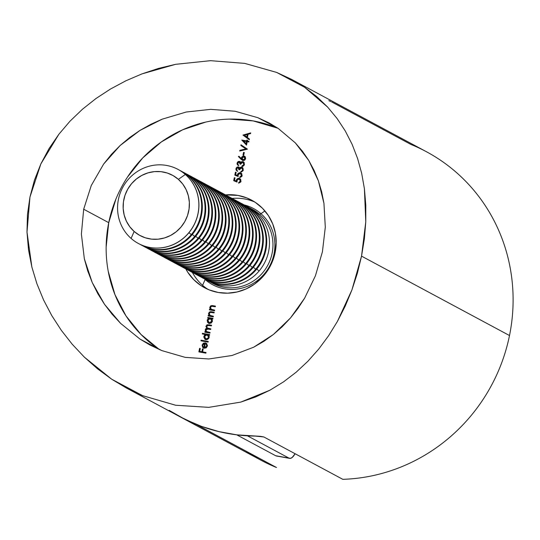 <?xml version="1.0" encoding="UTF-8"?>
<svg xmlns="http://www.w3.org/2000/svg" width="540" height="540" viewBox="0 0 540 540"><rect width="100%" height="100%" fill="white"/><g stroke="black" fill="none" stroke-linecap="round" stroke-linejoin="round"><path stroke-width="0.81" d="M232.112 198.423A49.707 47.635 118.2 0 1 254.826 202.048A49.707 47.635 -61.8 0 0 232.112 198.423M225.518 194.886A49.707 47.635 118.2 0 1 251.6 200.144A49.707 47.635 118.2 0 1 275.184 252.342L276.203 242.71L275.38 233.125L272.734 223.958L268.373 215.561L262.467 208.258L255.238 202.318L246.969 197.984L237.971 195.413L225.518 194.886M325.303 227.185L322.421 251.788L315.434 275.765L304.628 298.175L297.965 308.414L290.507 317.939L282.258 326.693L273.382 334.496L263.878 341.334L253.719 347.186L232.052 355.482L208.832 358.979L185.153 357.352L161.777 350.582L149.938 345.019L139.975 339.066L120.65 323.42L112.131 314.246L104.49 304.283L97.855 293.726L92.239 282.562L87.683 270.824L84.341 258.802L81.385 234.05L83.687 209.23L91.273 185.504L103.646 164.052L111.469 154.332L120.17 145.483L129.688 137.504L139.995 130.39L150.876 124.267L162.23 119.158L186.239 112.016L210.782 109.343L235.13 111.26L257.897 117.713L269.102 122.931L278.195 128.412L295.346 142.904L302.535 151.335L308.792 160.522L314.111 170.431L318.398 180.866L321.678 191.815L323.939 203.317L325.303 227.185L323.939 203.317L318.398 180.866L308.792 160.522L295.346 142.904L278.195 128.412L257.897 117.713L235.13 111.26L210.782 109.343L186.239 112.016L162.23 119.158L139.995 130.39L120.17 145.483L103.646 164.052L91.273 185.504L83.687 209.23L108.736 222.669L83.687 209.23L81.385 234.05L84.341 258.802L92.239 282.562L104.49 304.283L120.65 323.42L139.975 339.066L161.777 350.582L185.153 357.352L208.832 358.979L232.052 355.482L253.719 347.186L273.382 334.496L290.507 317.939L304.628 298.175L315.434 275.765L322.421 251.788L325.303 227.185M229.365 119.117L253.132 120.906L277.958 128.25A126.022 120.764 -61.8 0 0 108.736 222.669L115.911 199.071M126.198 387.902L180.245 416.9A175.028 167.731 -61.8 0 0 255.204 436.084L263.851 436.961L342.806 479.324A175.028 167.731 -61.8 0 0 509.504 335.536L361.537 256.142L357.358 273.281L351.932 289.913L345.256 306.038L337.439 321.388L328.61 335.718L318.728 349.063L307.888 361.267L296.176 372.202L283.534 381.868L269.959 390.184L255.704 396.94L240.746 402.111L208.737 407.363L175.635 405.236L142.641 395.651L126.198 387.902L111.706 379.222L97.524 368.82L84.328 357.115L72.191 344.203L61.351 330.365L51.793 315.617L43.578 299.97L36.909 283.743L31.86 267.017L28.505 249.75L27 232.085L27.466 214.501L29.963 197.032L34.479 180.05L40.864 163.897L49.066 148.547L58.853 134.278L70.018 121.176L82.505 109.195L96.032 98.483L110.491 89.026L125.894 80.784L141.986 73.886L158.551 68.398L175.601 64.321L210.532 60.676L244.742 63.389L276.642 72.421L291.701 79.441L304.628 87.284L316.744 96.586L327.618 107.069L337.136 118.571L345.276 130.964L352.094 144.275L357.575 158.45L361.665 173.266L364.412 188.784L365.796 205.085L365.776 221.846L364.358 238.856L361.537 256.142L509.504 335.536A175.028 167.731 -61.8 0 0 426.472 151.754L291.701 79.441M127.4 177.201L142.756 157.896L161.399 141.899L182.594 129.823L205.544 122.128M159.293 349.475L140.967 334.429L125.996 315.9L114.946 294.611L108.243 271.37M106.144 247.077L108.736 222.669A126.022 120.764 -61.8 0 0 159.59 349.67M246.53 145.118L247.226 141.689L248.846 141.973L248.974 141.325L247.361 141.041L247.529 140.204L246.807 140.076L246.638 140.913L241.778 140.042L246.53 145.118L247.226 141.689L248.846 141.973L248.974 141.325L247.361 141.041L247.529 140.204L246.807 140.076L246.638 140.913L241.778 140.042L246.53 145.118M243.716 155.284L244.276 152.503L243.56 152.375L242.993 155.156L243.716 155.284L244.276 152.503L243.56 152.375L242.993 155.156L243.716 155.284M238.228 161.946L237.438 163.31L239.693 161.521L239.335 161.332L237.087 163.121L237.654 164.815L238.802 165.78L237.087 163.121L238.444 165.591L237.809 163.235L238.7 162.027L239.713 162.27L239.976 164.039L240.692 164.167L241.893 162.297L243.29 162.54L243.79 163.64L243.526 164.936L242.028 165.847L241.9 166.496L242.892 166.34L244.208 165.186L244.195 162.594L242.703 161.548L240.611 162.432L239.76 161.46L238.464 161.413L237.452 162.236L237.033 163.566L237.303 164.626L238.444 165.591L237.809 163.235L239.2 161.98L239.625 162.182M240.05 173.374L241.812 175.716L241.259 176.701L240.226 177.086L241.812 175.716L241.461 175.527L239.875 176.897L240.138 177.538L239.875 176.897L239.74 177.545L242.17 175.696L240.995 172.996L240.212 172.733L238.808 173.252L237.803 174.785L240.563 172.922L237.452 174.596L237.769 175.662L237.452 174.596L237.769 175.662L235.649 174.757L236 174.947L235.649 174.757L236.149 172.294L235.433 172.166L235.784 172.355L235.19 175.284L235.784 172.355L235.433 172.166L234.826 175.136L238.187 176.499L238.147 174.845L238.802 173.678L240.05 173.374L241.204 174.13L241.346 175.885L239.875 176.897L239.74 177.545L241.873 176.479L241.846 173.752L240.624 172.834L239.308 172.719L237.796 173.725L237.418 175.473L235.649 174.757L236.149 172.294L235.433 172.166L234.826 175.136L238.187 176.499L238.147 174.845L240.05 173.374L240.766 173.664M214.501 310.763L214.637 310.115L211.133 309.258L210.431 307.395L211.491 306.241L215.318 306.774L215.447 306.126L211.896 305.552L210.506 305.991L209.77 307.766L210.431 309.366L209.507 309.197L209.378 309.852L214.501 310.763L214.637 310.115L211.343 309.393L210.431 307.395L211.721 306.214L215.318 306.774L215.447 306.126L212.828 305.66L209.831 307.172L210.431 309.366L209.507 309.197L209.378 309.852L214.501 310.763M207.698 318.107L208.643 318.276L207.252 319.916L207.542 322.312L209.25 323.474L211.302 323.008L212.476 321.192L211.937 318.863L212.828 319.019L212.956 318.371L207.826 317.453L207.698 318.107L208.643 318.276L207.171 320.227L208.481 323.217L209.25 323.474L212.476 321.192L211.937 318.863L212.828 319.019L212.956 318.371L207.826 317.453L207.698 318.107M202.325 333.963L205.389 334.51L204.397 335.3L203.803 337L204.964 339.316L207.009 339.687L208.764 338.445L209.243 336.798L208.636 335.09L209.52 335.246L209.655 334.598L202.46 333.315L202.325 333.963L205.389 334.51L203.87 336.461L205.18 339.444L205.943 339.707L209.176 337.426L208.636 335.09L209.52 335.246L209.655 334.598L202.46 333.315L202.325 333.963M206.82 344.513L207.171 345.533L206.84 346.937L204.842 347.8L204.491 347.612L207.124 346.214L206.773 346.025L205.949 347.301L204.491 347.612L205.45 342.887L203.29 343.298L202.115 345.094L202.649 347.328L204.235 348.239L206.273 347.827L207.475 345.674L206.496 343.359L206.091 343.886L207.124 346.214L206.091 343.886L206.773 346.025L204.491 347.612L205.45 342.887L203.553 343.143L202.115 345.094L202.649 347.328L204.235 348.239L207.421 346.052L206.496 343.359L206.091 343.886L206.786 343.629L206.442 344.075L206.82 344.513L206.442 344.075M185.794 268.92L187.826 272.329L193.732 279.632L200.961 285.572L209.23 289.906L218.228 292.478L227.603 293.18L236.993 291.992L246.044 288.961L254.407 284.195L261.758 277.884L267.82 270.27L272.349 261.644L275.184 252.342A49.707 47.635 118.2 0 1 204.599 287.746A49.707 47.635 118.2 0 1 185.794 268.92M205.882 353.147L206.017 352.499L202.595 351.891L203.182 349.015L202.46 348.887L201.872 351.763L199.712 351.378L200.3 348.502L199.577 348.374L198.862 351.898L205.882 353.147L206.017 352.499L202.595 351.891L203.182 349.015L202.46 348.887L201.872 351.763L199.712 351.378L200.3 348.502L199.577 348.374L198.862 351.898L205.882 353.147M208.13 342.11L208.258 341.462L201.062 340.18L200.927 340.828L208.13 342.11L208.258 341.462L201.062 340.18L200.927 340.828L208.13 342.11M209.959 333.113L210.087 332.465L206.375 331.493L205.848 329.94L206.732 328.948L210.695 329.501L210.823 328.847L207.171 327.929L206.584 326.315L207.38 325.337L211.43 325.883L211.559 325.235L207.063 324.763L205.936 326.403L206.82 328.253L205.787 328.705L205.241 329.711L205.855 331.709L204.964 331.553L204.829 332.201L209.959 333.113L210.087 332.465L206.685 331.709L205.848 329.94L208.082 329.036L210.695 329.501L210.823 328.847L207.407 328.084L206.584 326.315L208.649 325.384L211.43 325.883L211.559 325.235L208.784 324.736L205.976 326.093L206.82 328.253L205.241 329.711L205.855 331.709L204.964 331.553L204.829 332.201L209.959 333.113M213.26 316.885L213.394 316.238L209.891 315.38L209.189 313.517L210.242 312.363L214.07 312.896L214.204 312.248L210.654 311.675L209.263 312.113L208.528 313.889L209.189 315.488L208.265 315.32L208.13 315.968L213.26 316.885L213.394 316.238L210.101 315.515L209.189 313.517L210.478 312.336L214.07 312.896L214.204 312.248L211.585 311.783L208.582 313.295L209.189 315.488L208.265 315.32L208.13 315.968L213.26 316.885M238.923 178.943L240.678 181.285L239.645 182.56L239.099 182.655L240.678 181.285L240.327 181.096L238.741 182.466L239.099 182.655L239.004 183.101L238.741 182.466L238.613 183.114L241.043 181.258L239.861 178.565L239.078 178.294L237.674 178.821L236.675 180.353L239.429 178.484L236.318 180.164L236.635 181.231L236.318 180.164L236.635 181.231L234.515 180.32L234.866 180.509L234.515 180.32L235.015 177.856L234.299 177.728L234.65 177.917L234.056 180.846L234.65 177.917L234.299 177.728L233.692 180.697L237.053 182.068L237.019 180.407L237.668 179.246L238.923 178.943L240.077 179.699L240.212 181.447L238.741 182.466L238.613 183.114L240.739 182.041L240.712 179.321L239.49 178.403L238.174 178.281L236.662 179.294L236.284 181.042L234.515 180.32L235.015 177.856L234.299 177.728L233.692 180.697L237.053 182.068L237.019 180.407L238.923 178.943L239.632 179.226M236.648 168.021L236.304 168.872L238.559 167.083L238.208 166.894L235.953 168.683L236.527 170.377L237.668 171.342L235.953 168.683L237.316 171.153L236.675 168.804L237.573 167.596L238.579 167.839L238.842 169.601L239.564 169.729L240.766 167.859L242.156 168.102L242.609 169.877L241.981 171.018L240.901 171.41L240.766 172.058L241.265 172.024L243.081 170.748L243.061 168.156L241.569 167.11L239.476 167.994L238.626 167.022L237.33 166.982L236.318 167.798L235.906 169.128L236.169 170.188L237.316 171.153L236.675 168.804L238.073 167.542L238.498 167.751M241.164 159.374L243.041 160.549L244.688 160.191L245.619 158.74L245.335 157.025L244.35 156.209L243.101 156.101L241.731 157.072L241.333 158.632L238.882 156.215L238.403 156.647L243.041 160.549L245.619 158.74L244.593 156.317L243.931 156.094L241.414 157.869L241.333 158.632L238.882 156.215L238.403 156.647L239.153 156.478L238.754 156.836L241.164 159.374M247.374 149.209L240.995 144.808L240.854 145.503L245.896 148.898L239.875 150.322L239.733 151.018L247.394 149.114L240.995 144.808L240.854 145.503L245.896 148.898L239.875 150.322L239.733 151.018L247.374 149.209M242.98 135.067L249.298 139.752L249.44 139.043L247.415 137.538L248.083 134.264L250.553 133.596L250.695 132.887L242.98 135.067L249.298 139.752L249.44 139.043L247.415 137.538L248.083 134.264L250.553 133.596L250.695 132.887L242.98 135.067M169.162 410.366L184.943 419.317L201.636 426.438L219.044 431.642L236.972 434.869L260.557 436.34L263.851 436.961L342.806 479.324A175.028 167.731 118.2 0 0 509.504 335.536A175.028 167.731 118.2 0 0 410.94 144.457L331.675 101.939M192.388 272.457A49.707 47.635 -61.8 0 0 207.968 289.379A49.707 47.635 118.2 0 1 192.388 272.457M43.578 299.97L36.909 283.743L31.86 267.017L27 232.085L29.963 197.032L40.864 163.897L58.853 134.278L70.018 121.176L82.505 109.195L96.032 98.483L110.491 89.026L125.894 80.784L141.986 73.886L175.601 64.321L210.532 60.676L244.742 63.389L276.642 72.421L304.628 87.284L327.618 107.069L337.136 118.571L345.276 130.964L352.094 144.275L357.575 158.45L361.665 173.266L364.412 188.784L365.776 221.846L361.537 256.142L351.932 289.913L337.439 321.388L328.61 335.718L318.728 349.063L307.888 361.267L296.176 372.202L283.534 381.868L269.959 390.184L240.746 402.111L208.737 407.363L175.635 405.236L142.641 395.651L111.706 379.222L84.328 357.115M61.351 330.365L51.793 315.617M330.811 101.527L328.853 100.669M199.24 351.965L199.935 348.563L199.577 348.374L200.273 348.624L199.935 348.563L199.24 351.965M200.07 351.567L202.23 351.952L201.872 351.763L202.23 351.952L202.81 349.076L202.46 348.887L203.155 349.137L202.81 349.076L202.23 351.952L200.07 351.567M202.946 352.08L205.99 352.62L202.946 352.08M203.607 348.05L202.649 347.328L202.115 345.094L202.466 345.283L203.911 343.332L203.553 343.143L205.808 343.076L203.391 343.676L202.399 345.883M203.715 348.118L202.669 347.031M204.228 347.625L205.045 343.609L204.687 343.42L203.877 347.436L204.228 347.625L205.045 343.609L204.687 343.42L203.823 347.409L204.228 347.625L202.952 346.619L202.75 345.168L204.687 343.42L203.425 343.94L202.865 344.783L202.804 346.282L203.877 347.436M201.305 340.895L201.062 340.18L208.238 341.584L201.413 340.369L201.305 340.895M202.703 334.031L202.46 333.315L209.628 334.719L202.81 333.504L202.703 334.031M205.362 339.532L203.87 336.461L204.221 336.65L205.74 334.699L205.389 334.51L205.74 334.699L204.417 336.035L204.201 337.736L205.787 339.748M205.2 335.036L204.417 336.035M208.076 335.279L208.946 337.115M205.7 338.945L206.435 339.248L206.084 339.059L208.899 337.48L206.084 339.059L204.498 336.562L206.969 334.793L208.899 337.48L208.008 338.87L206.678 339.275M206.435 339.248L205.99 339.107M206.969 334.793L208.292 335.671L208.548 337.291L207.657 338.681L205.855 339.005L204.775 338.168L204.64 336.096L206.145 334.807L207.751 335.104M208.899 337.48L207.32 334.982M206.631 325.566L206.3 326.896L207.178 328.442L206.145 328.894L205.551 330.19L206.206 331.898L205.315 331.742L205.207 332.269L204.964 331.553L206.206 331.898L205.281 330.851L205.632 331.04L205.241 329.711L205.591 329.9L207.178 328.442L205.976 326.093L208.784 324.736L211.538 325.357L207.839 324.844M207.596 328.172L209.176 328.678M206.867 331.796L210.067 332.586L206.726 331.682M207.468 332.073L207.076 331.918M208.44 328.523L207.522 328.118M208.076 318.168L207.826 317.453L212.935 318.492L208.184 317.642L208.076 318.168M208.663 323.305L207.171 320.227L207.522 320.416L209 318.465L208.643 318.276L209 318.465L207.711 319.808L207.502 321.509L209.088 323.521M208.022 319.255L207.711 319.808M211.383 319.046L212.139 320.065L212.058 321.705L210.715 322.94L209.297 322.88M209.007 322.718L209.736 323.015L212.207 321.246L211.849 321.057L210.958 322.447L209.736 323.015L208.076 321.935L207.947 319.862L209.453 318.573L210.269 318.566L211.849 321.057L209.385 322.826L207.806 320.328L210.269 318.566L211.592 319.444L212.207 321.246L210.627 318.755M210.269 318.566L211.025 318.857M208.507 316.035L208.265 315.32L209.54 315.677L208.582 313.295L211.585 311.783L214.178 312.37L211.005 311.863L209.615 312.302L208.879 314.078L209.54 315.677L208.616 315.509L208.507 316.035M210.181 315.562L211.889 316.096M211.201 315.954L210.532 315.752M208.879 314.078L208.966 314.665M209.756 309.92L209.507 309.197L210.789 309.555L209.831 307.172L212.828 305.66L215.426 306.248L212.254 305.741L210.857 306.18L210.128 307.955L210.789 309.555L209.857 309.386L209.756 309.92M211.424 309.44L213.138 309.974M212.254 305.741L211.781 305.762M210.128 307.955L210.209 308.543M234.65 177.917L234.995 177.984L234.65 177.917M240.428 179.888L239.935 179.381L240.678 181.285L239.274 179.132M240.692 180.556L240.719 180.913M240.435 181.886L240.125 182.263M235.784 172.355L236.129 172.415L235.784 172.355M241.562 174.319L241.063 173.812L241.812 175.716L240.408 173.563M241.826 174.987L241.853 175.351M241.569 176.324L241.259 176.701M238.073 167.542L238.842 169.601L239.564 169.729L241.501 167.771L242.96 170.066L242.339 171.207L242.96 170.066L242.609 169.877L241.981 171.018L242.339 171.207L240.901 171.41L241.164 172.037L240.901 171.41L240.766 172.058L243.324 170.019L242.19 167.326L240.239 167.319L240.59 167.508L239.828 168.183L240.59 167.508L239.476 167.994L239.828 168.183L238.876 167.171M239.058 167.252L238.208 166.894M241.501 167.771L242.055 168.008M242.123 168.035L242.845 168.75L242.96 170.066L241.853 167.96M239.193 168.568L239.193 169.79L238.424 167.731M236.648 168.028L237.101 167.501M237.884 167.11L238.977 167.211M239.2 161.98L239.976 164.039L240.692 164.167L242.629 162.203L244.094 164.498L243.466 165.638L244.094 164.498L243.743 164.309L243.169 165.834L242.386 166.037L243.466 165.638L243.115 165.449L242.028 165.847L242.298 166.469L242.028 165.847L241.9 166.496L244.458 164.45L243.324 161.764L241.367 161.757L241.718 161.946L240.962 162.621L241.718 161.946L241.367 161.757L240.611 162.432L240.962 162.621L240.01 161.602M240.192 161.69L239.335 161.332M242.629 162.203L243.182 162.446M243.257 162.472L243.972 163.181L244.094 164.498L242.987 162.392M240.327 162.999L240.327 164.228L239.558 162.169M239.011 161.541L240.111 161.649M245.086 156.593L243.871 156.249L242.683 156.641L241.684 158.821L241.414 157.869L241.772 158.058L244.282 156.283L243.931 156.094L244.755 156.418M242.48 160.367L242.858 160.569M243.871 156.249L243.452 156.29M244.472 157.019L245.288 158.166L245.052 159.327L244.134 160.063L243.02 159.881M242.966 159.84L243.547 160.09L245.261 158.76L244.91 158.571L244.303 159.597L243.196 159.901L243.547 160.09L242.271 159.273L242.19 157.835L243.243 156.782L243.837 156.749L244.91 158.571L243.196 159.901L242.109 158.132L243.837 156.749L244.573 157.072L245.261 158.76L244.188 156.938M243.196 159.901L242.784 159.759L243.135 159.948M243.837 156.749L244.37 156.978M243.371 155.223L243.911 152.564L243.56 152.375L244.256 152.624L243.911 152.564L243.371 155.223M240.145 150.923L239.875 150.322L246.247 149.087L240.854 145.503L241.204 145.692L241.34 145.037L241.204 145.692L246.247 149.087L240.226 150.512L240.145 150.923M246.557 144.977L241.778 140.042L246.989 141.102L246.807 140.076L247.502 140.326L246.989 141.102L242.129 140.231L246.557 144.977M247.712 141.23L248.954 141.446L247.712 141.23M246.422 143.903L246.861 141.75L246.503 141.561L246.065 143.714L246.422 143.903L246.861 141.75L246.503 141.561L246.065 143.714L243.459 141.014L246.503 141.561L243.459 141.014L246.422 143.903M249.311 139.685L243.331 135.257L249.311 139.685M247.644 134.663L247.118 137.248L247.644 134.663L247.293 134.474L247.644 134.663M244.357 135.27L247.293 134.474L246.767 137.059L247.118 137.248L244.357 135.27L247.293 134.474L246.767 137.059L244.357 135.27M289.663 458.365L276.399 456.003A28.006 7.634 100.1 0 1 275.751 455.774L290.5 458.352L292.14 457.502L295.11 453.735A28.006 7.634 -79.9 0 1 289.663 458.365A28.006 7.634 -79.9 0 1 289.015 458.136L247.415 435.814L289.015 458.136L275.751 455.774L236.75 434.842L275.751 455.774L277.236 455.983M180.596 417.089L260.962 460.208A175.028 167.731 -61.8 0 0 276.494 467.505L196.128 424.379A175.028 167.731 118.2 0 1 180.596 417.089A175.028 167.731 118.2 0 1 180.461 417.015M246.301 451.305A175.028 167.731 118.2 0 0 276.494 467.505L196.135 424.339L180.097 416.819M178.079 169.432L178.146 169.472A42.005 40.257 118.2 0 1 185.402 174.515L185.335 174.481A42.005 40.257 118.2 0 1 191.295 229.426A42.005 40.257 118.2 0 1 138.355 243.466A42.005 40.257 118.2 0 1 131.099 238.424A42.005 40.257 -61.8 0 0 188.501 233.098A42.005 40.257 -61.8 0 0 185.335 174.481L178.369 179.341A34.243 32.819 118.2 0 1 180.947 227.124A34.243 32.819 118.2 0 1 134.156 231.464L139.394 235.197L145.287 237.789L151.598 239.139L158.085 239.193L164.504 237.944L170.613 235.447L176.162 231.788L180.947 227.124L184.788 221.623L187.529 215.494L189.068 208.98L189.351 202.331L188.359 195.797L186.131 189.635L182.763 184.079L178.369 179.341L173.131 175.601L167.238 173.009L160.927 171.659L154.44 171.612L148.014 172.861L141.912 175.358L136.364 179.01L131.571 183.674L127.737 189.175L124.99 195.304L123.451 201.818L123.174 208.467L124.166 215.001L126.387 221.164L129.762 226.726L134.156 231.464L131.099 238.424L134.156 231.464A34.243 32.819 118.2 0 1 131.571 183.674A34.243 32.819 118.2 0 1 178.369 179.341L185.335 174.481A42.005 40.257 -61.8 0 0 127.933 179.8A42.005 40.257 -61.8 0 0 131.099 238.424A42.005 40.257 118.2 0 1 125.138 183.472A42.005 40.257 118.2 0 1 178.079 169.432A42.005 40.257 118.2 0 1 185.335 174.481L185.402 174.515A42.005 40.257 -61.8 0 0 178.146 169.472A42.005 40.257 -61.8 0 0 178.112 169.452M191.309 234.603L188.946 232.686L191.309 234.603A42.005 40.257 118.2 0 1 141.163 244.971A42.005 40.257 118.2 0 1 139.806 244.208A42.005 40.257 -61.8 0 0 191.309 234.603A42.005 40.257 -61.8 0 0 188.143 175.979L188.798 176.33A42.005 40.257 -61.8 0 0 181.535 171.288L180.88 170.937A42.005 40.257 118.2 0 1 188.143 175.979A42.005 40.257 118.2 0 1 191.309 234.603M188.568 233.132A42.005 40.257 118.2 0 1 138.389 243.479A42.005 40.257 -61.8 0 0 138.422 243.5A42.005 40.257 -61.8 0 0 188.568 233.132A42.005 40.257 -61.8 0 0 185.402 174.515A42.005 40.257 118.2 0 1 188.568 233.132M181.204 171.113A42.005 40.257 118.2 0 1 188.798 176.33L188.143 175.979A42.005 40.257 -61.8 0 0 179.496 170.235A42.005 40.257 118.2 0 1 180.88 170.937M194.697 236.425L192.335 234.502L194.697 236.425A42.005 40.257 118.2 0 1 144.551 246.787A42.005 40.257 118.2 0 1 143.195 246.024A42.005 40.257 -61.8 0 0 194.697 236.425A42.005 40.257 -61.8 0 0 191.531 177.802L192.186 178.153A42.005 40.257 -61.8 0 0 184.923 173.111L184.275 172.76A42.005 40.257 118.2 0 1 191.531 177.802A42.005 40.257 118.2 0 1 194.697 236.425M191.957 234.954A42.005 40.257 118.2 0 1 141.487 245.14A42.005 40.257 -61.8 0 0 141.811 245.322A42.005 40.257 -61.8 0 0 191.957 234.954A42.005 40.257 -61.8 0 0 188.798 176.33A42.005 40.257 118.2 0 1 191.957 234.954M184.599 172.935A42.005 40.257 118.2 0 1 192.186 178.153L191.531 177.802A42.005 40.257 -61.8 0 0 182.891 172.051A42.005 40.257 118.2 0 1 184.275 172.76M198.085 238.241L195.73 236.324L198.085 238.241A42.005 40.257 118.2 0 1 147.94 248.609A42.005 40.257 118.2 0 1 146.59 247.847A42.005 40.257 -61.8 0 0 198.085 238.241A42.005 40.257 -61.8 0 0 194.92 179.618L195.575 179.969A42.005 40.257 -61.8 0 0 188.318 174.926L187.663 174.575A42.005 40.257 118.2 0 1 194.92 179.618A42.005 40.257 118.2 0 1 198.085 238.241M195.352 236.77A42.005 40.257 118.2 0 1 144.875 246.962A42.005 40.257 -61.8 0 0 145.206 247.138A42.005 40.257 -61.8 0 0 195.352 236.77A42.005 40.257 -61.8 0 0 192.186 178.153A42.005 40.257 118.2 0 1 195.352 236.77M187.988 174.757A42.005 40.257 118.2 0 1 195.575 179.969L194.92 179.618A42.005 40.257 -61.8 0 0 186.28 173.873A42.005 40.257 118.2 0 1 187.663 174.575M201.481 240.064L199.118 238.14L201.481 240.064A42.005 40.257 118.2 0 1 151.335 250.425A42.005 40.257 118.2 0 1 149.978 249.662A42.005 40.257 -61.8 0 0 201.481 240.064A42.005 40.257 -61.8 0 0 198.315 181.44L198.963 181.791A42.005 40.257 -61.8 0 0 191.707 176.749L191.052 176.398A42.005 40.257 118.2 0 1 198.315 181.44A42.005 40.257 118.2 0 1 201.481 240.064M198.74 238.592A42.005 40.257 118.2 0 1 148.27 248.778A42.005 40.257 -61.8 0 0 148.595 248.96A42.005 40.257 -61.8 0 0 198.74 238.592A42.005 40.257 -61.8 0 0 195.575 179.969A42.005 40.257 118.2 0 1 198.74 238.592M191.376 176.573A42.005 40.257 118.2 0 1 198.963 181.791L198.315 181.44A42.005 40.257 -61.8 0 0 189.668 175.689A42.005 40.257 118.2 0 1 191.052 176.398M204.869 241.88L202.507 239.963L204.869 241.88A42.005 40.257 118.2 0 1 154.724 252.248A42.005 40.257 118.2 0 1 153.367 251.485A42.005 40.257 -61.8 0 0 204.869 241.88A42.005 40.257 -61.8 0 0 201.704 183.263L202.358 183.607A42.005 40.257 -61.8 0 0 195.095 178.565L194.441 178.214A42.005 40.257 118.2 0 1 201.704 183.263A42.005 40.257 118.2 0 1 204.869 241.88M202.129 240.415A42.005 40.257 118.2 0 1 151.659 250.601A42.005 40.257 -61.8 0 0 151.983 250.776A42.005 40.257 -61.8 0 0 202.129 240.415A42.005 40.257 -61.8 0 0 198.963 181.791A42.005 40.257 118.2 0 1 202.129 240.415M194.771 178.396A42.005 40.257 118.2 0 1 202.358 183.607L201.704 183.263A42.005 40.257 -61.8 0 0 193.064 177.512A42.005 40.257 118.2 0 1 194.441 178.214M208.258 243.702L205.895 241.778L208.258 243.702A42.005 40.257 118.2 0 1 158.112 254.063A42.005 40.257 118.2 0 1 156.762 253.3A42.005 40.257 -61.8 0 0 208.258 243.702A42.005 40.257 -61.8 0 0 205.092 185.078L205.747 185.429A42.005 40.257 -61.8 0 0 198.491 180.387L197.836 180.036A42.005 40.257 118.2 0 1 205.092 185.078A42.005 40.257 118.2 0 1 208.258 243.702M205.524 242.231A42.005 40.257 118.2 0 1 155.048 252.423A42.005 40.257 -61.8 0 0 155.378 252.599A42.005 40.257 -61.8 0 0 205.524 242.231A42.005 40.257 -61.8 0 0 202.358 183.607A42.005 40.257 118.2 0 1 205.524 242.231M198.16 180.212A42.005 40.257 118.2 0 1 205.747 185.429L205.092 185.078A42.005 40.257 -61.8 0 0 196.452 179.327A42.005 40.257 118.2 0 1 197.836 180.036M211.653 245.518L209.291 243.601L211.653 245.518A42.005 40.257 118.2 0 1 161.501 255.886A42.005 40.257 118.2 0 1 160.15 255.123A42.005 40.257 -61.8 0 0 211.653 245.518A42.005 40.257 -61.8 0 0 208.487 186.901L209.135 187.252A42.005 40.257 -61.8 0 0 201.879 182.203L201.224 181.852A42.005 40.257 118.2 0 1 208.487 186.901A42.005 40.257 118.2 0 1 211.653 245.518M208.913 244.053A42.005 40.257 118.2 0 1 158.443 254.239A42.005 40.257 -61.8 0 0 158.767 254.414A42.005 40.257 -61.8 0 0 208.913 244.053A42.005 40.257 -61.8 0 0 205.747 185.429A42.005 40.257 118.2 0 1 208.913 244.053M201.548 182.034A42.005 40.257 118.2 0 1 209.135 187.252L208.487 186.901A42.005 40.257 -61.8 0 0 199.841 181.15A42.005 40.257 118.2 0 1 201.224 181.852M215.042 247.34L212.679 245.417L215.042 247.34A42.005 40.257 118.2 0 1 164.896 257.702A42.005 40.257 118.2 0 1 163.539 256.939A42.005 40.257 -61.8 0 0 215.042 247.34A42.005 40.257 -61.8 0 0 211.876 188.716L212.531 189.068A42.005 40.257 -61.8 0 0 205.268 184.025L204.613 183.674A42.005 40.257 118.2 0 1 211.876 188.716A42.005 40.257 118.2 0 1 215.042 247.34M212.301 245.869A42.005 40.257 118.2 0 1 161.831 256.061A42.005 40.257 -61.8 0 0 162.155 256.237A42.005 40.257 -61.8 0 0 212.301 245.869A42.005 40.257 -61.8 0 0 209.135 187.252A42.005 40.257 118.2 0 1 212.301 245.869M204.944 183.85A42.005 40.257 118.2 0 1 212.531 189.068L211.876 188.716A42.005 40.257 -61.8 0 0 203.229 182.966A42.005 40.257 118.2 0 1 204.613 183.674M218.43 249.156L216.068 247.239L218.43 249.156A42.005 40.257 118.2 0 1 168.284 259.524A42.005 40.257 118.2 0 1 166.934 258.761A42.005 40.257 -61.8 0 0 218.43 249.156A42.005 40.257 -61.8 0 0 215.264 190.539L215.919 190.89A42.005 40.257 -61.8 0 0 208.663 185.841L208.008 185.49A42.005 40.257 118.2 0 1 215.264 190.539A42.005 40.257 118.2 0 1 218.43 249.156M215.696 247.691A42.005 40.257 118.2 0 1 165.22 257.877A42.005 40.257 -61.8 0 0 165.55 258.053A42.005 40.257 -61.8 0 0 215.696 247.691A42.005 40.257 -61.8 0 0 212.531 189.068A42.005 40.257 118.2 0 1 215.696 247.691M208.332 185.672A42.005 40.257 118.2 0 1 215.919 190.89L215.264 190.539A42.005 40.257 -61.8 0 0 206.624 184.788A42.005 40.257 118.2 0 1 208.008 185.49M221.819 250.979L219.463 249.062L221.819 250.979A42.005 40.257 118.2 0 1 171.673 261.34A42.005 40.257 118.2 0 1 170.323 260.584A42.005 40.257 -61.8 0 0 221.819 250.979A42.005 40.257 -61.8 0 0 218.66 192.355L219.308 192.706A42.005 40.257 -61.8 0 0 212.051 187.663L211.397 187.312A42.005 40.257 118.2 0 1 218.66 192.355A42.005 40.257 118.2 0 1 221.819 250.979M219.085 249.507A42.005 40.257 118.2 0 1 168.615 259.7A42.005 40.257 -61.8 0 0 168.939 259.875A42.005 40.257 -61.8 0 0 219.085 249.507A42.005 40.257 -61.8 0 0 215.919 190.89A42.005 40.257 118.2 0 1 219.085 249.507M211.721 187.488A42.005 40.257 118.2 0 1 219.308 192.706L218.66 192.355A42.005 40.257 -61.8 0 0 210.013 186.604A42.005 40.257 118.2 0 1 211.397 187.312M225.214 252.794L222.851 250.877L225.214 252.794A42.005 40.257 118.2 0 1 175.068 263.162A42.005 40.257 118.2 0 1 173.711 262.4A42.005 40.257 -61.8 0 0 225.214 252.794A42.005 40.257 -61.8 0 0 222.048 194.177L222.703 194.528A42.005 40.257 -61.8 0 0 215.44 189.479L214.785 189.128A42.005 40.257 118.2 0 1 222.048 194.177A42.005 40.257 118.2 0 1 225.214 252.794M222.473 251.329A42.005 40.257 118.2 0 1 172.004 261.515A42.005 40.257 -61.8 0 0 172.328 261.691A42.005 40.257 -61.8 0 0 222.473 251.329A42.005 40.257 -61.8 0 0 219.308 192.706A42.005 40.257 118.2 0 1 222.473 251.329M215.116 189.31A42.005 40.257 118.2 0 1 222.703 194.528L222.048 194.177A42.005 40.257 -61.8 0 0 213.401 188.426A42.005 40.257 118.2 0 1 214.785 189.128M228.602 254.617L226.24 252.7L228.602 254.617A42.005 40.257 118.2 0 1 178.457 264.978A42.005 40.257 118.2 0 1 177.107 264.222A42.005 40.257 -61.8 0 0 228.602 254.617A42.005 40.257 -61.8 0 0 225.437 195.993L226.091 196.344A42.005 40.257 -61.8 0 0 218.828 191.302L218.18 190.951A42.005 40.257 118.2 0 1 225.437 195.993A42.005 40.257 118.2 0 1 228.602 254.617M225.869 253.145A42.005 40.257 118.2 0 1 175.392 263.338A42.005 40.257 -61.8 0 0 175.723 263.513A42.005 40.257 -61.8 0 0 225.869 253.145A42.005 40.257 -61.8 0 0 222.703 194.528A42.005 40.257 118.2 0 1 225.869 253.145M218.504 191.126A42.005 40.257 118.2 0 1 226.091 196.344L225.437 195.993A42.005 40.257 -61.8 0 0 216.797 190.242A42.005 40.257 118.2 0 1 218.18 190.951M231.991 256.433L229.635 254.516L231.991 256.433A42.005 40.257 118.2 0 1 181.845 266.8A42.005 40.257 118.2 0 1 180.495 266.038A42.005 40.257 -61.8 0 0 231.991 256.433A42.005 40.257 -61.8 0 0 228.832 197.816L229.48 198.167A42.005 40.257 -61.8 0 0 222.224 193.118L221.569 192.773A42.005 40.257 118.2 0 1 228.832 197.816A42.005 40.257 118.2 0 1 231.991 256.433M229.257 254.968A42.005 40.257 118.2 0 1 178.787 265.154A42.005 40.257 -61.8 0 0 179.111 265.329A42.005 40.257 -61.8 0 0 229.257 254.968A42.005 40.257 -61.8 0 0 226.091 196.344A42.005 40.257 118.2 0 1 229.257 254.968M221.893 192.949A42.005 40.257 118.2 0 1 229.48 198.167L228.832 197.816A42.005 40.257 -61.8 0 0 220.185 192.065A42.005 40.257 118.2 0 1 221.569 192.773M235.386 258.255L233.024 256.338L235.386 258.255A42.005 40.257 118.2 0 1 185.24 268.616A42.005 40.257 118.2 0 1 183.884 267.86A42.005 40.257 -61.8 0 0 235.386 258.255A42.005 40.257 -61.8 0 0 232.22 199.631L232.875 199.982A42.005 40.257 -61.8 0 0 225.612 194.94L224.957 194.589A42.005 40.257 118.2 0 1 232.22 199.631A42.005 40.257 118.2 0 1 235.386 258.255M232.646 256.784A42.005 40.257 118.2 0 1 182.176 266.976A42.005 40.257 -61.8 0 0 182.5 267.151A42.005 40.257 -61.8 0 0 232.646 256.784A42.005 40.257 -61.8 0 0 229.48 198.167A42.005 40.257 118.2 0 1 232.646 256.784M225.288 194.765A42.005 40.257 118.2 0 1 232.875 199.982L232.22 199.631A42.005 40.257 -61.8 0 0 223.574 193.88A42.005 40.257 118.2 0 1 224.957 194.589M238.775 260.071L236.412 258.154L238.775 260.071A42.005 40.257 118.2 0 1 188.629 270.439A42.005 40.257 118.2 0 1 187.272 269.676A42.005 40.257 -61.8 0 0 238.775 260.071A42.005 40.257 -61.8 0 0 235.609 201.454L236.263 201.805A42.005 40.257 -61.8 0 0 229.001 196.763L228.353 196.412A42.005 40.257 118.2 0 1 235.609 201.454A42.005 40.257 118.2 0 1 238.775 260.071M236.041 258.606A42.005 40.257 118.2 0 1 185.564 268.792A42.005 40.257 -61.8 0 0 185.895 268.967A42.005 40.257 -61.8 0 0 236.041 258.606A42.005 40.257 -61.8 0 0 232.875 199.982A42.005 40.257 118.2 0 1 236.041 258.606M228.677 196.587A42.005 40.257 118.2 0 1 236.263 201.805L235.609 201.454A42.005 40.257 -61.8 0 0 226.969 195.703A42.005 40.257 118.2 0 1 228.353 196.412M242.163 261.893L239.807 259.976L242.163 261.893A42.005 40.257 118.2 0 1 192.017 272.261A42.005 40.257 118.2 0 1 190.667 271.499A42.005 40.257 -61.8 0 0 242.163 261.893A42.005 40.257 -61.8 0 0 238.997 203.269L239.652 203.621A42.005 40.257 -61.8 0 0 232.396 198.578L231.741 198.227A42.005 40.257 118.2 0 1 238.997 203.269A42.005 40.257 118.2 0 1 242.163 261.893M239.429 260.422A42.005 40.257 118.2 0 1 188.96 270.614A42.005 40.257 -61.8 0 0 189.284 270.79A42.005 40.257 -61.8 0 0 239.429 260.422A42.005 40.257 -61.8 0 0 236.263 201.805A42.005 40.257 118.2 0 1 239.429 260.422M232.065 198.403A42.005 40.257 118.2 0 1 239.652 203.621L238.997 203.269A42.005 40.257 -61.8 0 0 230.357 197.519A42.005 40.257 118.2 0 1 231.741 198.227M245.558 263.709L243.196 261.792L245.558 263.709A42.005 40.257 118.2 0 1 195.413 274.077A42.005 40.257 118.2 0 1 194.056 273.314A42.005 40.257 -61.8 0 0 245.558 263.709A42.005 40.257 -61.8 0 0 242.393 205.092L243.047 205.443A42.005 40.257 -61.8 0 0 235.784 200.401L235.13 200.05A42.005 40.257 118.2 0 1 242.393 205.092A42.005 40.257 118.2 0 1 245.558 263.709M242.818 262.244A42.005 40.257 118.2 0 1 192.348 272.43A42.005 40.257 -61.8 0 0 192.672 272.606A42.005 40.257 -61.8 0 0 242.818 262.244A42.005 40.257 -61.8 0 0 239.652 203.621A42.005 40.257 118.2 0 1 242.818 262.244M235.46 200.225A42.005 40.257 118.2 0 1 243.047 205.443L242.393 205.092A42.005 40.257 -61.8 0 0 233.746 199.341A42.005 40.257 118.2 0 1 235.13 200.05M248.947 265.531L246.584 263.615L248.947 265.531A42.005 40.257 118.2 0 1 198.801 275.9A42.005 40.257 118.2 0 1 197.444 275.137A42.005 40.257 -61.8 0 0 248.947 265.531A42.005 40.257 -61.8 0 0 245.781 206.908L246.436 207.259A42.005 40.257 -61.8 0 0 239.173 202.216L238.525 201.866A42.005 40.257 118.2 0 1 245.781 206.908A42.005 40.257 118.2 0 1 248.947 265.531M246.213 264.06A42.005 40.257 118.2 0 1 195.737 274.252A42.005 40.257 -61.8 0 0 196.06 274.428A42.005 40.257 -61.8 0 0 246.213 264.06A42.005 40.257 -61.8 0 0 243.047 205.443A42.005 40.257 118.2 0 1 246.213 264.06M238.849 202.041A42.005 40.257 118.2 0 1 246.436 207.259L245.781 206.908A42.005 40.257 -61.8 0 0 237.141 201.157A42.005 40.257 118.2 0 1 238.525 201.866M252.335 267.347L249.98 265.43L252.335 267.347A42.005 40.257 118.2 0 1 202.19 277.715A42.005 40.257 118.2 0 1 200.84 276.953A42.005 40.257 -61.8 0 0 252.335 267.347A42.005 40.257 -61.8 0 0 249.169 208.73L249.824 209.081A42.005 40.257 -61.8 0 0 242.568 204.039L241.913 203.688A42.005 40.257 118.2 0 1 249.169 208.73A42.005 40.257 118.2 0 1 252.335 267.347M249.601 265.882A42.005 40.257 118.2 0 1 199.125 276.068A42.005 40.257 -61.8 0 0 199.456 276.244A42.005 40.257 -61.8 0 0 249.601 265.882A42.005 40.257 -61.8 0 0 246.436 207.259A42.005 40.257 118.2 0 1 249.601 265.882M242.237 203.863A42.005 40.257 118.2 0 1 249.824 209.081L249.169 208.73A42.005 40.257 -61.8 0 0 240.53 202.979A42.005 40.257 118.2 0 1 241.913 203.688M255.731 269.17L253.368 267.253L255.731 269.17A42.005 40.257 118.2 0 1 205.585 279.538A42.005 40.257 118.2 0 1 204.228 278.775A42.005 40.257 -61.8 0 0 255.731 269.17A42.005 40.257 -61.8 0 0 252.565 210.546L253.22 210.897A42.005 40.257 -61.8 0 0 245.957 205.855L245.302 205.504A42.005 40.257 118.2 0 1 252.565 210.546A42.005 40.257 118.2 0 1 255.731 269.17M252.99 267.698A42.005 40.257 118.2 0 1 202.52 277.891A42.005 40.257 -61.8 0 0 202.844 278.066A42.005 40.257 -61.8 0 0 252.99 267.698A42.005 40.257 -61.8 0 0 249.824 209.081A42.005 40.257 118.2 0 1 252.99 267.698M245.632 205.679A42.005 40.257 118.2 0 1 253.22 210.897L252.565 210.546A42.005 40.257 -61.8 0 0 243.918 204.795A42.005 40.257 118.2 0 1 245.302 205.504M215.811 284.823A42.005 40.257 -61.8 0 0 266.45 267.557A42.005 40.257 -61.8 0 0 259.436 214.238L255.953 212.369A42.005 40.257 -61.8 0 0 247.313 206.618A42.005 40.257 118.2 0 1 248.697 207.326A42.005 40.257 118.2 0 1 255.953 212.369A42.005 40.257 118.2 0 1 259.119 270.986L256.757 269.069L259.119 270.986A42.005 40.257 118.2 0 1 208.973 281.353A42.005 40.257 118.2 0 1 207.617 280.591A42.005 40.257 -61.8 0 0 259.119 270.986A42.005 40.257 -61.8 0 0 255.953 212.369L259.436 214.238A4.199 1.175 131.3 0 0 260.975 213.698A43.234 41.438 118.2 0 1 264.236 274.037A43.234 41.438 118.2 0 1 205.146 279.518A43.234 41.438 118.2 0 1 204.491 278.93M256.379 269.521A42.005 40.257 118.2 0 1 205.909 279.707A42.005 40.257 -61.8 0 0 206.233 279.889A42.005 40.257 -61.8 0 0 256.379 269.521A42.005 40.257 -61.8 0 0 253.22 210.897A42.005 40.257 118.2 0 1 256.379 269.521M208.973 281.353L212.456 283.223A42.005 40.257 -61.8 0 0 265.39 269.183A42.005 40.257 -61.8 0 0 259.436 214.238A42.005 40.257 -61.8 0 0 252.173 209.189L248.697 207.326M202.601 285.316L205.146 279.518L202.601 285.316M244.195 204.937A43.234 41.438 118.2 0 1 260.975 213.698L264.931 210.944L260.975 213.698A43.234 41.438 118.2 0 1 264.236 274.037A43.234 41.438 118.2 0 1 205.146 279.518M260.975 213.698A4.199 1.175 -48.7 0 1 259.436 214.238M269.102 122.931L269.555 123.174M203.425 347.963L203.776 348.151M207.407 328.084L207.758 328.273M206.685 331.709L207.036 331.898M242.19 167.326L242.548 167.515M243.324 161.764L243.675 161.953M244.593 156.317L244.944 156.506M206.233 279.889L205.585 279.538M202.844 278.066L202.19 277.715M199.456 276.244L198.801 275.9M196.06 274.428L195.413 274.077M192.672 272.606L192.017 272.261M189.284 270.79L188.629 270.439M185.895 268.967L185.24 268.616M182.5 267.151L181.845 266.8M179.111 265.329L178.457 264.978M175.723 263.513L175.068 263.162M172.328 261.691L171.673 261.34M168.939 259.875L168.284 259.524M165.55 258.053L164.896 257.702M162.155 256.237L161.501 255.886M158.767 254.414L158.112 254.063M155.378 252.599L154.724 252.248M151.983 250.776L151.335 250.425M148.595 248.96L147.94 248.609M145.206 247.138L144.551 246.787M141.811 245.322L141.163 244.971"/></g></svg>
